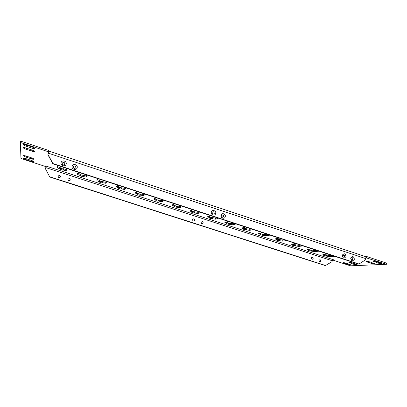 <?xml version="1.0" encoding="UTF-8"?>
<svg xmlns="http://www.w3.org/2000/svg" width="407" height="407" viewBox="0 0 407 407"><rect width="100%" height="100%" fill="white"/><g stroke="black" fill="none" stroke-linecap="round" stroke-linejoin="round"><path stroke-width="0.61" d="M318.986 260.46C319.302 261.971 319.917 262.174 320.833 261.055C320.523 259.539 319.907 259.34 318.986 260.46M311.299 257.972C311.614 259.493 312.235 259.697 313.161 258.577C312.851 257.056 312.23 256.853 311.299 257.972M201.165 222.38C201.48 223.987 202.177 224.211 203.246 223.056C202.93 221.454 202.233 221.23 201.165 222.38M192.506 219.582C192.821 221.194 193.523 221.418 194.602 220.263C194.287 218.651 193.584 218.427 192.506 219.582M67.959 179.334C68.279 181.039 69.068 181.293 70.319 180.098C69.999 178.398 69.215 178.144 67.959 179.334M58.13 176.16C58.45 177.869 59.244 178.124 60.511 176.928C60.19 175.219 59.397 174.964 58.13 176.16M350.636 258.038C351.292 261.172 352.548 261.589 354.395 259.274C353.739 256.14 352.487 255.728 350.636 258.038M350.875 258.364C351.226 260.042 351.897 260.266 352.889 259.03C352.538 257.351 351.867 257.127 350.875 258.364M342.226 255.265C342.887 258.414 344.154 258.832 346.021 256.512C345.365 253.368 344.098 252.951 342.226 255.265M342.491 255.601C342.842 257.285 343.518 257.509 344.52 256.268C344.169 254.584 343.493 254.36 342.491 255.601M220.96 215.262C220.09 218.101 224.598 219.582 225.254 216.677C226.119 213.853 221.627 212.362 220.96 215.262M221.55 215.725C221.907 217.511 222.675 217.765 223.85 216.483C223.494 214.698 222.726 214.443 221.55 215.725M211.36 212.098C210.475 214.947 215.023 216.438 215.69 213.522C216.57 210.689 212.037 209.183 211.36 212.098M211.976 212.566C212.332 214.362 213.105 214.616 214.296 213.334C213.94 211.538 213.166 211.284 211.976 212.566M72.197 166.193C71.098 169.185 76.292 170.889 77.142 167.821C78.236 164.845 73.062 163.126 72.197 166.193M73.24 166.824C73.601 168.737 74.481 169.027 75.885 167.694C75.529 165.786 74.644 165.496 73.24 166.824M61.126 162.541C60.007 165.547 65.257 167.267 66.122 164.189C67.231 161.197 62.006 159.463 61.126 162.541M62.205 163.187C62.561 165.105 63.456 165.4 64.876 164.067C64.52 162.149 63.629 161.854 62.205 163.187M334.844 256.339L330.163 256.69L325.671 256.013L323.682 255.464L324.588 255.347L324.73 254.283M332.316 255.51L330.398 255.657L324.71 254.802M319.063 251.16L314.58 251.597L310.134 250.936L308.124 250.376L308.984 250.249L309.228 249.211L308.964 249.125M316.656 250.371L314.825 250.554L309.111 249.705M303.012 245.894L298.743 246.413L294.342 245.782L292.318 245.207L293.126 245.065L293.376 244.022L292.938 243.879M300.737 245.151L298.992 245.37L293.254 244.521M286.691 240.542L282.641 241.148L278.286 240.537L276.241 239.952L277.004 239.794L277.264 238.746L276.643 238.543M284.554 239.84L282.901 240.099L277.136 239.25M270.095 235.098L266.27 235.795L261.966 235.205L259.905 234.61L260.612 234.442L260.882 233.384L260.078 233.119M268.101 234.442L266.539 234.737L260.75 233.893M253.215 229.563L249.623 230.352L245.375 229.787L243.289 229.177L243.946 228.993L244.22 227.93L243.238 227.599M251.368 228.958L249.898 229.283L244.093 228.439M236.045 223.931L232.697 224.817L228.5 224.277L226.389 223.652L226.999 223.458L227.284 222.385L226.114 221.983M234.346 223.372L232.977 223.743L227.147 222.894M218.569 218.198L215.476 219.185L211.34 218.671L209.203 218.035L209.758 217.821L210.053 216.743L208.694 216.265M217.033 217.694L215.766 218.106L209.915 217.252M223.733 215.522L221.52 216.239M200.793 212.368L197.96 213.456L193.88 212.968L191.722 212.317L192.221 212.093L192.526 211.009L190.975 210.444M199.42 211.915L198.26 212.368L192.384 211.508M182.702 206.43L180.138 207.626L176.119 207.168L173.937 206.502L174.379 206.263L174.689 205.169L172.939 204.518M181.497 206.039L180.443 206.532L174.552 205.662M164.28 200.392L162.001 201.699L158.42 201.048L158.053 201.267L155.835 200.58L156.547 199.232L154.584 198.479M163.253 200.056L162.317 200.595L156.405 199.715M145.533 194.241L143.544 195.66L139.983 195.024L139.662 195.258L137.413 194.556L138.08 193.183L135.897 192.323M144.683 193.961L143.869 194.551L137.937 193.656M126.445 187.978L124.751 189.514L121.215 188.889L120.945 189.148L118.666 188.426L119.282 187.032L116.87 186.045M125.783 187.764L125.091 188.4L119.144 187.485M107 181.603L105.622 183.262L102.111 182.646L101.892 182.926L99.578 182.183L100.147 180.769L97.487 179.635M106.537 181.451L105.973 182.138C105.606 182.341 104.645 182.209 103.083 181.731L100.01 181.196M332.57 259.885L333.638 259.814L46.235 166.127L45.635 165.934L45.538 166.499L20.966 158.496L20.35 142.45L20.788 141.173L48.565 150.437L48.433 151.16L49.038 151.363M365.517 256.654L366.819 256.568L386.65 263.181L386.421 264.291L350.498 265.827L332.504 259.966M66.977 168.473L66.682 169.266C66.412 169.51 65.476 169.383 63.868 168.89L63.222 168.681L63.11 169.002L60.719 168.218L60.821 167.893L60.17 167.679C58.577 167.124 57.743 166.672 57.667 166.31L57.896 165.496M87.2 175.107L86.147 176.892C85.826 177.116 84.88 176.984 83.293 176.496L82.657 176.292L82.494 176.587L80.138 175.829L80.662 174.389L77.737 173.077M86.94 175.02L86.508 175.758C86.187 175.982 85.236 175.855 83.654 175.366L80.535 174.786M49.761 177.004L45.426 168.722L49.761 177.004L325.33 265.608L331.929 261.742L332.916 259.686M359.02 264.026L52.92 163.583L52.859 163.843L47.919 154.731L49.135 151.175L365.272 256.522C365.852 256.792 366.046 257.499 365.842 258.643L365.603 259.768L359.02 264.026L358.374 264.057L52.859 163.843M47.97 154.451L52.92 163.583M80.301 175.519L79.66 175.31C78.134 174.781 77.34 174.349 77.284 174.008L78.19 172.151M67.023 168.488L66.31 170.406C66.041 170.645 65.105 170.523 63.497 170.029L62.851 169.816L62.739 170.136L60.348 169.353L60.45 169.032L59.798 168.819C58.201 168.264 57.367 167.811 57.29 167.455L57.845 165.481M352.376 262.937L357.209 264.743C356.746 264.967 355.596 264.815 353.759 264.296L348.926 262.49C349.384 262.261 350.534 262.413 352.376 262.937M346.443 263.237L351.221 265.013C350.773 265.232 349.654 265.084 347.858 264.57L343.091 262.795C343.528 262.581 344.648 262.729 346.443 263.237M371.484 263.461L366.478 261.564C366.987 261.309 368.228 261.457 370.202 262.022L375.218 263.919C374.699 264.174 373.458 264.021 371.484 263.461L371.688 262.51M378.291 263.141L373.214 261.213C373.743 260.943 375.02 261.096 377.05 261.665L382.132 263.599C381.593 263.868 380.311 263.716 378.291 263.141L378.5 262.149M31.598 151.089L26.084 149.262C24.318 148.636 23.392 148.117 23.311 147.705C23.56 147.441 24.486 147.558 26.089 148.062L31.654 149.903C33.405 150.524 34.31 151.038 34.381 151.44C34.127 151.704 33.201 151.587 31.598 151.089L31.965 150.01M31.741 148.087L26.094 146.21C24.283 145.569 23.336 145.029 23.26 144.597C23.514 144.322 24.461 144.439 26.099 144.953L31.797 146.846C33.588 147.487 34.519 148.016 34.585 148.438C34.325 148.713 33.379 148.596 31.741 148.087L32.122 146.958M31.242 158.806L26.058 157.112C24.4 156.532 23.53 156.059 23.448 155.693C23.677 155.464 24.547 155.581 26.058 156.049L31.288 157.758C32.926 158.333 33.781 158.801 33.852 159.157C33.623 159.391 32.748 159.269 31.242 158.806L31.563 157.855M31.12 161.345L26.048 159.686C24.425 159.127 23.575 158.669 23.494 158.318L26.048 158.669L31.171 160.343C32.774 160.897 33.608 161.35 33.679 161.696L31.12 161.345L31.431 160.429M365.929 257.728L386.421 264.291M20.35 142.45L48.143 151.699L48.016 152.416L48.591 152.605M99.796 181.888L99.171 181.685C97.711 181.181 96.958 180.769 96.912 180.443L98.158 178.704M118.941 188.146L116.183 186.767L117.76 185.129M137.749 194.292L135.109 192.974L137.006 191.443M156.227 200.33L153.698 199.069L155.912 197.644M174.379 206.263L171.958 205.057L174.476 203.734M192.221 212.093L189.901 210.943L192.715 209.717M223.835 216.519L222.013 217.099M209.758 217.821L207.534 216.722L210.633 215.593M226.999 223.458L224.862 222.405L228.241 221.367M243.946 228.993L241.895 227.986L245.543 227.045M260.612 234.442L258.643 233.476L262.556 232.626M277.004 239.794L275.112 238.873L279.278 238.11M293.126 245.065L291.3 244.18L295.721 243.503M308.984 250.249L307.229 249.399L311.889 248.809M344.5 255.606L342.465 255.764M324.588 255.347L322.899 254.533L327.793 254.024M45.538 166.499L45.716 165.959M48.143 151.699L48.565 150.437M366.58 257.687L366.819 256.568M48.016 152.416L48.433 151.16M46.215 166.239L45.426 168.722M49.812 176.801L325.849 265.588M60.45 169.032L60.821 167.893M62.851 169.816L63.222 168.681M82.657 176.292L83.018 175.163M102.111 182.646L102.462 181.527M121.215 188.889L121.556 187.775M139.983 195.024L140.313 193.915M158.42 201.048L158.74 199.949M176.536 206.97L176.847 205.876M194.343 212.785L194.643 211.701M211.844 218.503L212.133 217.424M229.049 224.125L229.329 223.056M245.96 229.655L246.235 228.592M262.596 235.088L262.861 234.03M278.953 240.435L279.212 239.382M295.044 245.691L295.294 244.648M310.872 250.865L311.111 249.827M326.445 255.952L326.679 254.924M48.392 153.185L365.842 258.643M45.798 167.592L332.153 260.729M26.048 159.686L26.358 158.771M26.058 157.112L26.384 156.151M26.094 146.21L26.486 145.08M26.084 149.262L26.455 148.179M374.277 261.808L374.43 261.101M367.536 262.154L367.684 261.467M347.858 264.57L348.036 263.756M344.134 263.36L344.271 262.744M353.759 264.296L353.942 263.446M349.974 263.059L350.117 262.423M57.29 167.455L57.667 166.31M59.798 168.819L60.17 167.679M60.348 169.353L60.719 168.218M62.739 170.136L63.11 169.002M63.497 170.029L63.868 168.89M66.31 170.406L66.682 169.266M86.147 176.892L86.508 175.758M83.293 176.496L83.654 175.366M82.494 176.587L82.855 175.463M79.66 175.31L80.026 174.181M105.622 183.262L105.973 182.138M102.737 182.85L103.083 181.731M101.892 182.926L102.238 181.807M99.171 181.685L99.522 180.56M124.751 189.514L125.091 188.4M121.83 189.092L122.166 187.978M120.945 189.148L121.281 188.034M118.325 187.948L118.666 186.828M143.544 195.66L143.869 194.551M140.588 195.218L140.914 194.114M139.662 195.258L139.988 194.154M137.144 194.093L137.474 192.984M162.001 201.699L162.317 200.595M159.015 201.241L159.33 200.142M158.053 201.267L158.369 200.168M155.632 200.137L155.952 199.033M180.138 207.626L180.443 206.532M177.121 207.158L177.432 206.064M176.119 207.168L176.429 206.079M173.799 206.069L174.11 204.98M197.96 213.456L198.26 212.368M194.917 212.973L195.218 211.889M193.88 212.968L194.18 211.889M191.651 211.905L191.951 210.821M215.476 219.185L215.766 218.106M212.408 218.686L212.698 217.613M211.34 218.671L211.63 217.597M209.198 217.638L209.488 216.56M232.697 224.817L232.977 223.743M229.599 224.308L229.884 223.234M228.5 224.277L228.78 223.209M226.445 223.275L226.73 222.202M249.623 230.352L249.898 229.283M246.505 229.833L246.779 228.77M245.375 229.787L245.645 228.724M243.401 228.815L243.676 227.752M266.27 235.795L266.539 234.737M263.131 235.261L263.395 234.208M261.966 235.205L262.23 234.152M260.078 234.264L260.343 233.206M282.641 241.148L282.901 240.099M279.477 240.603L279.736 239.555M278.286 240.537L278.546 239.489M276.475 239.626L276.735 238.573M298.743 246.413L298.992 245.37M295.558 245.859L295.808 244.816M294.342 245.782L294.592 244.739M292.608 244.897L292.852 243.89M314.58 251.597L314.825 250.554M311.38 251.027L311.62 249.995M310.134 250.936L310.373 249.903M308.475 250.081L308.694 249.155M330.163 256.69L330.398 255.657M326.943 256.115L327.177 255.087M325.671 256.013L325.905 254.986M324.084 255.184L324.282 254.324"/></g></svg>
